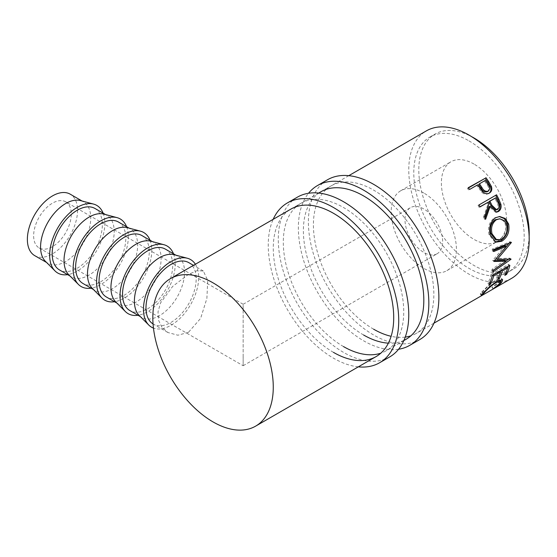<?xml version="1.0" encoding="UTF-8"?>
<svg xmlns="http://www.w3.org/2000/svg" width="557" height="557" viewBox="0 0 557 557"><rect width="100%" height="100%" fill="white"/><g stroke="black" fill="none" stroke-linecap="round" stroke-linejoin="round"><path stroke-width="0.42" stroke-dasharray="2.79 2.09" d="M398.589 349.246A92.26 53.27 60 0 1 363.596 340.793A92.26 53.27 60 0 1 306.42 268.725A92.26 53.27 60 0 1 308.536 193.272M419.769 339.568A92.26 53.27 60 0 1 373.636 335.001A92.26 53.27 60 0 1 313.361 253.7A92.26 53.27 60 0 1 327.502 179.765M373.636 329.201A85.165 49.169 60 0 1 317.998 254.159A85.165 49.169 60 0 1 331.053 185.913A85.165 49.169 60 0 1 373.636 190.132A85.165 49.169 60 0 1 429.273 265.181A85.165 49.169 60 0 1 416.218 333.42A85.165 49.169 60 0 1 410.899 335.808M363.596 335.001A85.165 49.169 60 0 1 307.965 259.952A85.165 49.169 60 0 1 321.02 191.705L331.053 185.913M405.238 337.103A85.165 49.169 60 0 1 391.118 336.303M403.929 340.39A85.165 49.169 60 0 1 388.375 343.147M358.325 366.847A92.26 53.27 60 0 1 333.49 358.179A92.26 53.27 60 0 1 273.167 219.333M389.656 356.953A92.26 53.27 60 0 1 343.523 352.386A92.26 53.27 60 0 1 283.255 271.078A92.26 53.27 60 0 1 297.396 197.15M343.523 346.586A85.165 49.169 60 0 1 287.885 271.538A85.165 49.169 60 0 1 300.94 203.298A85.165 49.169 60 0 1 343.523 207.517A85.165 49.169 60 0 1 399.16 282.559A85.165 49.169 60 0 1 386.105 350.806A85.165 49.169 60 0 1 380.793 353.187M333.49 352.386A85.165 49.169 60 0 1 277.852 277.337A85.165 49.169 60 0 1 290.907 209.091L300.94 203.298M243.158 356.731L243.158 313.271C243.158 297.48 243.158 306.037 243.158 313.271L243.158 356.731C243.158 372.515 243.158 363.958 243.158 356.731L243.158 365.726L437.127 253.741A26.611 15.366 60 0 1 423.821 252.425A26.611 15.366 60 0 1 406.436 228.969A26.611 15.366 60 0 1 410.509 207.643A26.611 15.366 60 0 1 423.821 208.966A26.611 15.366 60 0 1 441.207 232.415A26.611 15.366 60 0 1 437.127 253.741M65.768 201.85A26.611 15.366 120 0 0 52.462 203.166A26.611 15.366 120 0 0 35.07 226.622A26.611 15.366 120 0 0 39.15 247.949A26.611 15.366 120 0 0 52.462 246.633A26.611 15.366 120 0 0 69.848 223.176A26.611 15.366 120 0 0 65.768 201.85L243.158 304.268L243.158 313.271M45.416 261.324A35.488 20.491 120 0 0 47.923 263.252A35.488 20.491 120 0 0 65.663 261.498A35.488 20.491 120 0 0 88.848 230.229A35.488 20.491 120 0 0 83.404 201.794A35.488 20.491 120 0 0 80.48 200.583M34.715 255.628A35.488 20.491 120 0 0 52.462 253.874A35.488 20.491 120 0 0 75.641 222.605A35.488 20.491 120 0 0 70.203 194.17M103.129 213.178A39.032 22.538 -60 0 1 77.256 271.085A39.032 22.538 -60 0 1 67.648 274.643M68.866 274.866A35.488 20.491 120 0 0 71.373 276.794A35.488 20.491 120 0 0 89.12 275.04A35.488 20.491 120 0 0 112.298 243.771A35.488 20.491 120 0 0 106.86 215.336A35.488 20.491 120 0 0 103.936 214.125M94.996 208.485A35.488 20.491 -60 0 1 100.441 236.92A35.488 20.491 -60 0 1 77.256 268.189A35.488 20.491 -60 0 1 59.515 269.95M126.585 226.72A39.032 22.538 -60 0 1 100.713 284.627A39.032 22.538 -60 0 1 91.097 288.185M92.323 288.408A35.488 20.491 120 0 0 94.829 290.336A35.488 20.491 120 0 0 112.57 288.582A35.488 20.491 120 0 0 135.755 257.306A35.488 20.491 120 0 0 130.317 228.871A35.488 20.491 120 0 0 127.393 227.667M118.453 222.027A35.488 20.491 -60 0 1 123.891 250.462A35.488 20.491 -60 0 1 100.713 281.731A35.488 20.491 -60 0 1 82.972 283.485M150.042 240.262A39.032 22.538 -60 0 1 124.169 298.169A39.032 22.538 -60 0 1 114.554 301.727M115.779 301.95A35.488 20.491 120 0 0 118.286 303.878A35.488 20.491 120 0 0 136.026 302.124A35.488 20.491 120 0 0 159.211 270.848A35.488 20.491 120 0 0 153.767 242.413A35.488 20.491 120 0 0 150.843 241.209M141.91 235.569A35.488 20.491 -60 0 1 147.347 264.004A35.488 20.491 -60 0 1 124.169 295.273A35.488 20.491 -60 0 1 106.422 297.027M173.492 253.804A39.032 22.538 -60 0 1 147.619 311.711A39.032 22.538 -60 0 1 138.011 315.269M139.236 315.492A35.488 20.491 120 0 0 141.743 317.42A35.488 20.491 120 0 0 159.483 315.659A35.488 20.491 120 0 0 182.661 284.39A35.488 20.491 120 0 0 177.223 255.955A35.488 20.491 120 0 0 174.299 254.751M165.366 249.111A35.488 20.491 -60 0 1 170.804 277.546A35.488 20.491 -60 0 1 147.619 308.815A35.488 20.491 -60 0 1 129.878 310.569M195.382 264.241A39.032 22.538 -60 0 1 171.076 325.253A39.032 22.538 -60 0 1 153.467 328.094M474 164.057A46.134 26.632 -120 0 0 450.94 161.774A46.134 26.632 -120 0 0 443.866 198.738A46.134 26.632 -120 0 0 474 239.385A46.134 26.632 -120 0 0 497.067 241.668A46.134 26.632 -120 0 0 504.141 204.704A46.134 26.632 -120 0 0 474 164.057M423.821 193.028A46.134 26.632 -120 0 0 400.755 190.745A46.134 26.632 -120 0 0 393.681 227.709A46.134 26.632 -120 0 0 423.821 268.363A46.134 26.632 -120 0 0 446.881 270.646A46.134 26.632 -120 0 0 453.955 233.682A46.134 26.632 -120 0 0 423.821 193.028M468.987 140.879A78.071 45.075 60 0 1 519.987 209.669A78.071 45.075 60 0 1 508.019 272.227A78.071 45.075 60 0 1 468.987 268.363A78.071 45.075 60 0 1 417.987 199.566A78.071 45.075 60 0 1 429.948 137.008A78.071 45.075 60 0 1 468.987 140.879M529.15 236.391A78.071 45.075 60 0 1 513.039 269.33A78.071 45.075 60 0 1 474 265.466A78.071 45.075 60 0 1 423 196.67A78.071 45.075 60 0 1 434.968 134.112A78.071 45.075 60 0 1 471.549 136.625M511.563 278.375A85.165 49.169 60 0 1 468.987 274.155A85.165 49.169 60 0 1 413.35 199.107A85.165 49.169 60 0 1 426.404 130.86M188.412 332.369L177.892 335.223L167.866 332.501L162.017 327.391L158.536 320.254L158.021 311.809L160.569 302.876L172.684 286.382L188.412 274.42L197.227 270.584L203.354 271.043L207.74 280.415L206.877 298.468L200.631 318.374L188.412 332.369M188.816 262.653A35.488 20.491 -60 0 1 194.261 291.088A35.488 20.491 -60 0 1 171.076 322.357A35.488 20.491 -60 0 1 153.335 324.111A35.488 20.491 -60 0 1 153.064 323.951M492.875 288.874L491.922 287.384L498.654 282.169L499.636 279.913M499.692 283.59L498.654 282.169M499.629 279.899L495.103 281.174C490.299 284.355 486.512 287.572 483.734 290.817C482.327 292.321 482.056 292.912 482.912 292.578L480.287 294.005L481.255 295.495M496.217 282.483L495.103 281.174M484.764 292.237L483.734 290.817M482.912 293.337L482.432 292.613L482.912 292.578L483.866 294.075M481.909 295.349L480.976 293.845C479.821 294.395 480.134 293.734 481.923 291.861L488.67 285.205L495.911 279.906L501.62 278.437L501.641 279.412M482.954 293.281L481.923 291.861M489.777 286.521L488.67 285.205M497.039 281.188L495.911 279.906M500.541 281.034L500.402 281.188C498.612 283.067 495.841 285.149 492.089 287.433L491.922 287.384M500.82 281.758L500.402 281.188M493.022 288.937L492.089 287.433M505.756 273.376L503.702 274.148L504.858 275.388M506.759 267.144L506.424 266.845A83.39 48.146 60 0 1 503.702 274.148M506.424 266.845L501.022 269.971A83.39 48.146 60 0 1 500.854 270.556M500.388 272.06A83.39 48.146 60 0 1 498.299 277.268L496.496 278.305L497.652 279.551M499.552 271.308L499.218 271.008A83.39 48.146 60 0 1 496.496 278.305M499.218 271.008L492.465 274.907A83.39 48.146 60 0 1 492.297 275.492L491.058 274.455A83.39 48.146 60 0 1 487.939 283.248L489.742 282.211A83.39 48.146 60 0 0 492.172 275.91M489.095 284.488L487.939 283.248M491.058 274.455L508.625 264.31A83.39 48.146 60 0 1 508.061 266.392M509.836 265.369L508.625 264.31M507.594 267.896A83.39 48.146 60 0 1 505.505 273.111M505.269 245.672L492.813 260.293L494.066 261.045M492.813 260.293A83.39 48.146 60 0 1 492.799 260.69L494.059 261.456M494.407 260.662L492.799 260.69M504.955 260.258L492.075 269.296L493.314 270.242M492.075 269.296A83.39 48.146 60 0 1 491.81 270.911L493.042 271.886M503.646 249.787L495.96 258.657L509.787 258.149A83.39 48.146 60 0 1 509.752 258.385L510.992 259.311M509.752 258.385L508.625 259.179M505.993 261.017L491.81 270.911M509.787 258.149L511.027 259.068M493.488 249.627L492.242 249.111L510.08 241.731A83.39 48.146 60 0 1 510.108 241.996L511.354 242.573M510.108 241.996L509.105 243.221M510.08 241.731L511.333 242.302M492.242 249.111A83.39 48.146 60 0 1 492.444 251.005L493.69 251.562M493.586 250.532L492.444 251.005M495.264 241.919L494.602 241.745L489.039 234.727C487.479 227.353 489.311 221.7 494.546 217.759L499.232 216.548M490.223 234.929L489.039 234.727M495.653 217.71L494.546 217.759M495.507 239.635L500.304 238.849C504.886 235.639 506.675 231.03 505.686 225.021L503.055 220.551L498.724 218.776M500.304 238.849L501.53 239.259M505.686 225.021L506.87 225.223M496.099 212.168L495.549 212.273L489.137 206.605M485.084 217.933L484.541 219.374L485.62 219.256M484.597 216.75L483.539 216.917A83.39 48.146 60 0 1 484.541 219.374M483.539 216.917L487.967 204.189L488.942 203.848M487.173 202.609A83.39 48.146 60 0 1 487.967 204.189M479.953 206.772L479.062 207.288L480.03 206.912M478.999 204.941L478.059 205.352A83.39 48.146 60 0 1 479.062 207.288M478.059 205.352L495.626 195.215A83.39 48.146 60 0 1 495.674 195.312M496.566 194.797L495.626 195.215M495.577 210.003L496.489 209.669C498.494 207.712 498.606 205.241 496.83 202.261A83.39 48.146 60 0 0 494.825 198.188M497.547 209.509L496.489 209.669M488.914 193.307L488.496 193.571C486.115 194.839 483.803 194.309 481.547 191.984L477.892 186.978A83.39 48.146 60 0 0 476.91 185.551L469.544 189.498M489.387 193.063L488.496 193.571M482.39 191.385L481.547 191.984M477.655 184.82L476.91 185.551M468.263 187.695L467.546 188.475A83.39 48.146 60 0 1 468.806 190.236M467.546 188.475L468.451 187.953M485.307 180.398L478.714 184.513M484.562 181.136A83.39 48.146 60 0 1 487.048 184.799C489.206 187.514 489.318 189.812 487.389 191.692M497.833 201.975L496.83 202.261M478.658 186.268L477.892 186.978M487.841 184.137L487.048 184.799M433.959 323.178L416.218 333.42M403.853 340.564L386.105 350.806M243.158 304.268L410.509 207.643M47.923 263.252L46.558 262.465M71.373 276.794L70.008 276.007M94.829 290.336L93.465 289.549M118.286 303.878L116.921 303.092M141.743 317.42L140.371 316.634M400.755 190.745L450.94 161.774M508.019 272.227L513.039 269.33M167.866 332.501L153.335 324.111M203.354 271.043L193.481 265.341M290.907 209.091L318.688 193.056M321.02 191.705L348.793 175.671M429.948 137.008L434.968 134.112M501.62 278.437L502.693 279.76M494.602 241.745L495.911 242.17M498.696 216.541L499.733 216.52M495.549 212.273L496.649 212.14M446.881 270.646L497.067 241.668M177.223 255.955L175.859 255.169M153.767 242.413L152.402 241.627M130.317 228.871L128.952 228.085M106.86 215.336L105.496 214.542M83.404 201.794L82.039 201M39.15 247.949L243.158 365.726"/><path stroke-width="0.84" d="M308.536 193.272A92.26 53.27 60 0 1 317.469 185.558A92.26 53.27 60 0 1 363.596 190.132A92.26 53.27 60 0 1 423.87 271.433A92.26 53.27 60 0 1 409.729 345.361A92.26 53.27 60 0 1 398.589 349.246M317.469 185.558L327.502 179.765A92.26 53.27 60 0 1 373.636 184.339A92.26 53.27 60 0 1 433.91 265.64A92.26 53.27 60 0 1 419.769 339.568L409.729 345.361M318.688 193.056L321.02 191.705A85.165 49.169 60 0 1 363.596 195.925A85.165 49.169 60 0 1 419.233 270.974A85.165 49.169 60 0 1 406.178 339.22A85.165 49.169 60 0 1 403.929 340.39M410.899 335.808A85.165 49.169 60 0 1 405.238 337.103M391.118 336.303A85.165 49.169 60 0 1 373.636 329.201M388.375 343.147A85.165 49.169 60 0 1 363.596 335.001M273.167 219.333A92.26 53.27 60 0 1 287.356 202.943A92.26 53.27 60 0 1 333.49 207.517A92.26 53.27 60 0 1 393.764 288.818A92.26 53.27 60 0 1 379.616 362.746A92.26 53.27 60 0 1 358.325 366.847M287.356 202.943L297.396 197.15A92.26 53.27 60 0 1 343.523 201.718A92.26 53.27 60 0 1 403.797 283.019A92.26 53.27 60 0 1 389.656 356.953L379.616 362.746M170.463 278.625A85.165 49.169 60 0 1 213.046 282.845A85.165 49.169 60 0 1 268.683 357.893A85.165 49.169 60 0 1 255.628 426.14A85.165 49.169 60 0 1 213.046 421.921A85.165 49.169 60 0 1 157.408 346.872A85.165 49.169 60 0 1 170.463 278.625L290.907 209.091A85.165 49.169 60 0 1 333.49 213.31A85.165 49.169 60 0 1 389.127 288.359A85.165 49.169 60 0 1 376.072 356.598A85.165 49.169 60 0 1 333.49 352.386M380.793 353.187A85.165 49.169 60 0 1 343.523 346.586M93.555 204.085L80.48 200.583A35.488 20.491 120 0 0 65.663 203.549A35.488 20.491 120 0 0 43.286 232.332A35.488 20.491 120 0 0 45.416 261.324L54.983 270.897A39.032 22.538 -60 0 1 52.643 239.009A39.032 22.538 -60 0 1 77.256 207.343A39.032 22.538 -60 0 1 93.555 204.085A39.032 22.538 -60 0 1 103.129 213.178M82.039 201L70.203 194.17A35.488 20.491 120 0 0 52.462 195.925A35.488 20.491 120 0 0 29.277 227.193A35.488 20.491 120 0 0 34.715 255.628L46.558 262.465M67.648 274.643A39.032 22.538 -60 0 1 54.983 270.897M117.012 217.627L103.936 214.125A35.488 20.491 120 0 0 89.12 217.091A35.488 20.491 120 0 0 66.743 245.874A35.488 20.491 120 0 0 68.866 274.866L78.44 284.439A39.032 22.538 -60 0 1 76.1 252.551A39.032 22.538 -60 0 1 100.713 220.885A39.032 22.538 -60 0 1 117.012 217.627A39.032 22.538 -60 0 1 126.585 226.72M70.008 276.007L59.515 269.95A35.488 20.491 -60 0 1 54.078 241.515A35.488 20.491 -60 0 1 77.256 210.24A35.488 20.491 -60 0 1 94.996 208.485L105.496 214.542M91.097 288.185A39.032 22.538 -60 0 1 78.44 284.439M140.468 231.169L127.393 227.667A35.488 20.491 120 0 0 112.57 230.633A35.488 20.491 120 0 0 90.199 259.416A35.488 20.491 120 0 0 92.323 288.408L101.889 297.981A39.032 22.538 -60 0 1 99.55 266.086A39.032 22.538 -60 0 1 124.169 234.427A39.032 22.538 -60 0 1 140.468 231.169A39.032 22.538 -60 0 1 150.042 240.262M93.465 289.549L82.972 283.485A35.488 20.491 -60 0 1 77.527 255.05A35.488 20.491 -60 0 1 100.713 223.782A35.488 20.491 -60 0 1 118.453 222.027L128.952 228.085M114.554 301.727A39.032 22.538 -60 0 1 101.889 297.981M163.918 244.711L150.843 241.209A35.488 20.491 120 0 0 136.026 244.175A35.488 20.491 120 0 0 113.649 272.958A35.488 20.491 120 0 0 115.779 301.95L125.346 311.523A39.032 22.538 -60 0 1 123.006 279.628A39.032 22.538 -60 0 1 147.619 247.969A39.032 22.538 -60 0 1 163.918 244.711A39.032 22.538 -60 0 1 173.492 253.804M116.921 303.092L106.422 297.027A35.488 20.491 -60 0 1 100.984 268.592A35.488 20.491 -60 0 1 124.169 237.324A35.488 20.491 -60 0 1 141.91 235.569L152.402 241.627M138.011 315.269A39.032 22.538 -60 0 1 125.346 311.523M187.375 258.253L174.299 254.751A35.488 20.491 120 0 0 159.483 257.717A35.488 20.491 120 0 0 137.106 286.5A35.488 20.491 120 0 0 139.236 315.492L148.803 325.065A39.032 22.538 -60 0 1 146.463 293.17A39.032 22.538 -60 0 1 171.076 261.512A39.032 22.538 -60 0 1 187.375 258.253A39.032 22.538 -60 0 1 195.382 264.241M140.371 316.634L129.878 310.569A35.488 20.491 -60 0 1 124.441 282.134A35.488 20.491 -60 0 1 147.619 250.866A35.488 20.491 -60 0 1 165.366 249.111L175.859 255.169M153.467 328.094A39.032 22.538 -60 0 1 148.803 325.065M471.549 136.625A78.071 45.075 60 0 1 474 137.976A78.071 45.075 60 0 1 529.15 236.391M481.596 294.841L481.909 295.349C480.782 295.885 481.13 295.196 482.954 293.281L489.777 286.521L497.039 281.188L502.699 279.76L501.432 282.608C499.608 284.53 496.802 286.639 493.022 288.937L499.692 283.59L500.708 281.25L496.217 282.483C491.413 285.671 487.598 288.923 484.764 292.237C483.33 293.776 483.03 294.388 483.866 294.075L481.255 295.495M482.912 293.337L483.866 294.075M509.836 265.369A85.165 49.169 60 0 1 506.654 274.35L504.858 275.388A85.165 49.169 60 0 0 507.636 267.931L502.233 271.057A85.165 49.169 60 0 1 499.448 278.507L497.652 279.551A85.165 49.169 60 0 0 500.43 272.095L493.676 275.993A85.165 49.169 60 0 1 490.891 283.45L489.095 284.488A85.165 49.169 60 0 0 492.277 275.506L509.836 265.369M494.066 261.045A85.165 49.169 60 0 1 494.059 261.456L506.195 261.163L493.314 270.242A85.165 49.169 60 0 1 493.042 271.886L510.992 259.311A85.165 49.169 60 0 0 511.027 259.068L497.213 259.416L511.354 242.573A85.165 49.169 60 0 0 511.333 242.302L493.488 249.627A85.165 49.169 60 0 1 493.69 251.562L506.522 246.271L494.066 261.045M508.645 224.088C509.864 231.621 507.594 237.331 501.836 241.223L495.911 242.17L490.223 234.929C488.614 227.402 490.425 221.665 495.653 217.71L499.733 216.52L505.262 218.49L508.645 224.088L507.462 223.886C508.645 231.273 506.362 236.899 500.604 240.777L495.264 241.919M496.566 194.797A85.165 49.169 60 0 1 498.814 199.218L500.924 204.419C501.537 207.677 500.68 210.052 498.376 211.535L496.649 212.14L490.139 206.313L485.62 219.256A85.165 49.169 60 0 0 484.597 216.75L488.942 203.848A85.165 49.169 60 0 0 488.134 202.233L480.03 206.912A85.165 49.169 60 0 0 478.999 204.941L496.566 194.797M485.829 177.558A85.165 49.169 60 0 1 488.6 181.519L491.399 186.414C492.318 189.436 491.65 191.657 489.387 193.063C487.006 194.33 484.674 193.773 482.39 191.385L478.658 186.268A85.165 49.169 60 0 0 477.655 184.82L469.544 189.498A85.165 49.169 60 0 0 468.263 187.695L485.112 178.331A83.39 48.146 60 0 1 487.821 182.216L490.557 187.006C491.448 189.979 490.759 192.165 488.496 193.571M348.793 175.671L426.404 130.86A85.165 49.169 60 0 1 468.987 135.079A85.165 49.169 60 0 1 524.617 210.128A85.165 49.169 60 0 1 511.563 278.375L433.959 323.178M153.064 323.951A35.488 20.491 -60 0 1 147.967 295.433A35.488 20.491 -60 0 1 171.076 264.408A35.488 20.491 -60 0 1 188.816 262.653L193.481 265.341M500.708 281.25L499.629 279.899M496.217 282.483L495.772 281.953M484.764 292.237L484.395 291.729M501.641 279.412L500.541 281.034M501.432 282.608L500.82 281.758M506.654 274.35L505.756 273.376M507.636 267.931L506.759 267.144M502.233 271.057L501.356 270.263M500.854 270.556A83.39 48.146 60 0 1 500.388 272.06M499.448 278.507L498.55 277.539M500.43 272.095L499.552 271.308M493.676 275.993L492.799 275.207M492.297 275.492A83.39 48.146 60 0 1 492.172 275.91M490.891 283.45L489.993 282.476M508.061 266.392A83.39 48.146 60 0 1 507.594 267.896M493.586 250.532L505.269 245.672L506.522 246.271M494.407 260.662L504.955 260.258L506.195 261.163M508.625 259.179L505.993 261.017M495.96 258.657L497.213 259.416M509.105 243.221L503.646 249.787M501.836 241.223L500.604 240.777M499.232 216.548L504.357 218.629L507.462 223.886M499.782 218.79L495.264 219.743C491.023 222.974 489.54 227.597 490.821 233.606L495.507 239.635L496.795 240.018L501.53 239.259C506.111 236.036 507.887 231.357 506.87 225.223L504.176 220.614L499.782 218.79L496.384 219.743C492.144 222.988 490.689 227.674 492.005 233.808L496.795 240.018M495.264 219.743L496.384 219.743M490.821 233.606L492.005 233.808M495.674 195.312A83.39 48.146 60 0 1 497.826 199.538L499.887 204.635C500.471 207.838 499.608 210.177 497.297 211.66L496.099 212.168M500.924 204.419L499.887 204.635M498.376 211.535L497.297 211.66M490.139 206.313L489.137 206.605L485.084 217.933M488.134 202.233L479.953 206.772M495.793 197.812L488.969 201.564L490.905 205.561L495.577 210.003L497.547 209.509C499.545 207.531 499.643 205.018 497.833 201.975A85.165 49.169 60 0 0 495.793 197.812L489.937 201.195L491.908 205.268L496.656 209.829M489.937 201.195L488.969 201.564M491.399 186.414L490.557 187.006M468.451 187.953L485.112 178.331M479.452 183.775L478.714 184.513L481.053 188.043C482.647 191.183 484.757 192.402 487.389 191.692L488.252 191.142C490.174 189.248 490.042 186.915 487.841 184.137A85.165 49.169 60 0 0 485.307 180.398L479.452 183.775L481.847 187.375C483.483 190.585 485.62 191.838 488.252 191.142M481.847 187.375L481.053 188.043M498.814 199.218L497.826 199.538M491.908 205.268L490.905 205.561M488.6 181.519L487.821 182.216M255.628 426.14L376.072 356.598M403.853 340.564L406.178 339.22"/></g></svg>
